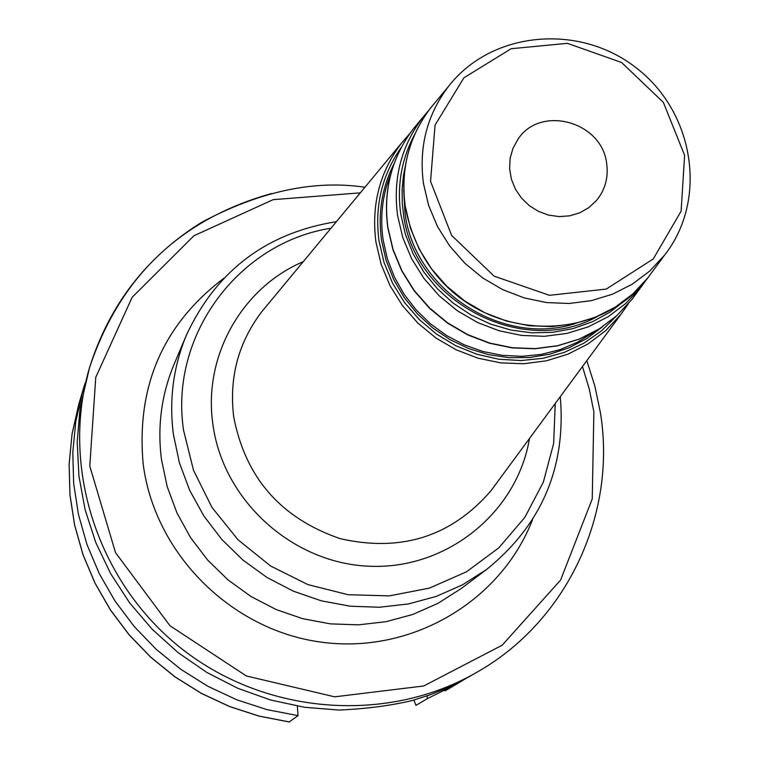 <?xml version="1.0" encoding="UTF-8"?>
<svg xmlns="http://www.w3.org/2000/svg" width="760" height="760" viewBox="0 0 760 760"><rect width="100%" height="100%" fill="white"/><g stroke="black" fill="none" stroke-linecap="round" stroke-linejoin="round"><path stroke-width="1.14" d="M289.218 721.943L298.005 715.644L297.378 706.144M271.757 193.486C180.585 218.927 119.843 276.973 89.537 367.631L80.076 407.959L77.216 441.798L78.897 475.902L85.101 509.656L95.751 542.45L110.675 573.705L129.618 602.841L152.247 629.318L178.153 652.669L206.872 672.457L237.889 688.332L270.626 700.007L304.494 707.284L338.884 710.049C366.415 708.852 391.077 705.612 412.87 700.35L430.34 694.707L447.317 687.847L463.704 679.792L478.249 671.479C568.1 619.942 617.13 512.649 600.276 411.967L594.842 386.004L586.806 360.677M606.632 163.333C601.91 121.381 540.17 104.605 517.873 139.403L512.933 148.409L510.131 158.365L509.608 168.805L511.404 179.236L515.422 189.155L521.474 198.094L529.292 205.627L538.479 211.384L548.615 215.108L559.217 216.609L569.762 215.831L579.775 212.809L588.762 207.679L596.306 200.707C605.178 189.943 608.617 177.489 606.632 163.333M85.129 383.183L82.612 391.229L75.8 421.353L72.798 452.228L73.663 483.388L78.422 514.339L87.001 544.597L99.284 573.695L115.102 601.15L134.207 626.525L156.303 649.429L181.032 669.475L208.012 686.365L236.816 699.808L266.969 709.621L298.005 715.644M427.13 695.856L427.272 698.687L415.957 705.356L413.896 700.055M427.272 698.687L457.016 683.895L464.217 679.516M430.559 181.393L435.043 125.096L463.913 77.786L511.167 48.716L567.378 43.339L621.585 62.481L663.356 102.372L684.617 155.325L681.112 211.156L653.267 258.941L606.299 289.076L549.442 295.317L494.133 276.165L451.63 235.419L430.559 181.393M423.472 183.559L428.659 205.523L437.475 226.527L449.673 245.974L464.901 263.292L482.752 277.979L502.683 289.626L524.144 297.892L546.497 302.556L569.116 303.477L591.356 300.647L612.579 294.167L632.187 284.231L649.648 271.13L664.468 255.255C708.063 200.06 694.393 112.641 636.681 68.229C579.642 22.952 491.53 30.799 448.485 86.421C427.025 114.76 418.684 147.136 423.472 183.559M651.899 272.327L647.757 277.941L632.814 293.949L615.23 307.163L595.469 317.195L574.104 323.75L551.712 326.619L528.941 325.717L506.435 321.052L484.842 312.749L464.787 301.036L446.832 286.263L431.519 268.831L419.254 249.261L410.409 228.114L405.213 205.989C400.434 169.309 408.87 136.686 430.502 108.12L434.957 102.752M636.053 293.835L631.883 299.488L616.835 315.628L599.117 328.947L579.225 339.074L557.716 345.695L535.173 348.612L512.259 347.728L489.62 343.055L467.894 334.713L447.716 322.943L429.675 308.075L414.266 290.548L401.954 270.854L393.072 249.565L387.866 227.297C383.097 190.37 391.618 157.51 413.43 128.725L417.915 123.31M397.565 215.374L402.772 237.566L411.635 258.77L423.918 278.397L439.27 295.868L457.263 310.688L477.375 322.43L499.025 330.742L521.588 335.416L544.426 336.309L566.884 333.422L588.316 326.838L608.133 316.758L625.774 303.497L640.765 287.441L631.883 299.488L616.788 315.675L599.042 329.033L579.111 339.188L557.574 345.828L535.031 348.764L512.116 347.89L489.469 343.235L467.761 334.913L447.602 323.171L429.571 308.322L414.181 290.823L401.878 271.149L392.996 249.869L387.78 227.601C382.983 190.598 391.533 157.643 413.43 128.725L422.978 117.201C401.27 145.863 392.796 178.59 397.565 215.374M626.173 299.544L610.223 312.018L592.353 321.793L573.002 328.624L552.615 332.338L531.725 332.813L510.834 330.04L490.475 324.083L471.143 315.067L453.33 303.24L437.494 288.876L424.023 272.346L413.24 254.058L405.431 234.479L400.767 214.101C396.844 185.554 401.498 158.945 414.76 134.282M82.612 391.229L78.745 404.434L72.067 433.941L69.122 464.18L69.968 494.684L74.603 524.989L83.002 554.619L95.019 583.091L110.485 609.957L129.171 634.799L150.784 657.2L174.98 676.818L201.381 693.338L229.558 706.496L259.074 716.082L289.446 721.971M360.287 192.85L273.182 199.652L193.923 235.743L132.145 297.302L95.76 377.302L89.794 466.117L115.51 552.634L169.964 625.736L246.297 675.944L334.666 696.834L423.7 685.986L502.179 645.202L560.595 580.061L592.249 498.921L593.873 411.749L589.218 388.892L582.483 366.538M364.933 187.245C314.051 179.673 259.606 191.377 201.609 222.347C146.604 256.604 109.24 305.035 89.537 367.631C60.182 467.01 97.727 583.195 182.447 649.325C267.083 715.578 388.892 723.966 478.249 671.479M223.696 278.369C162.934 324.529 136.097 386.469 143.203 464.198C154.631 553.546 231.002 630.106 321.091 642.124C411.151 654.588 500.954 601.483 532.475 519.745M486.609 569.458L461.13 588.582L438.016 603.326L412.813 614.45L386.07 621.689L358.406 624.853L330.429 623.865L302.774 618.716L276.079 609.52L250.962 596.476L228 579.88L207.708 560.111L190.57 537.633L176.957 512.952L167.181 486.637L161.443 459.306C157.263 426.198 161.49 394.506 174.116 364.23L186.523 334.885C173.356 366.462 168.967 399.551 173.356 434.131L179.369 462.678L189.611 490.171L203.861 515.964L221.796 539.467L243.019 560.139L267.045 577.505L293.312 591.156L321.214 600.789L350.123 606.195L379.354 607.25L408.262 603.972L436.183 596.429L462.488 584.829L486.609 569.458C541.718 524.846 566.276 467.257 560.281 396.673M555.246 403.503L553.641 443.517L543.352 482.106L524.799 517.456L498.797 547.856L466.498 571.805L429.419 588.107L389.32 595.887L348.147 594.719L307.904 584.601L270.598 566L238.07 539.828L211.945 507.367L193.486 470.25L183.568 430.312C169.195 335.474 238.593 242.639 330.99 228.209M303.278 261.649C241.813 287.764 202.939 356.421 212.895 424.166C222.822 500.375 292.619 563.625 369.863 566.247C447.117 569.515 517.17 512.449 529.482 438.472M233.681 416.698C229.016 377.54 238.345 342.589 261.677 311.847L401.669 142.918C379.743 171.845 371.165 204.868 375.924 241.965L381.14 264.337L390.041 285.722L402.401 305.501L417.858 323.104L435.964 338.019L456.228 349.837L478.04 358.197L500.773 362.881L523.792 363.745L546.431 360.8L568.043 354.131L588.021 343.947L605.825 330.543L620.948 314.327L490.817 490.96C451.202 536.636 400.957 552.52 340.091 538.621C280.791 518.216 245.319 477.574 233.681 416.698M495.273 484.909L490.817 490.96L495.282 484.899M616.788 315.675L601.559 330.809L583.88 343.178L564.224 352.431L543.106 358.283L521.113 360.572L498.845 359.224L476.928 354.264L455.952 345.819L436.525 334.115L419.168 319.476L404.367 302.319L392.549 283.119L384.009 262.409L378.993 240.768C374.481 206.178 381.938 175.018 401.365 147.279M394.098 163.637C381.985 187.473 377.796 212.999 381.529 240.217L386.061 260.214L393.651 279.442L404.13 297.407L417.231 313.69L432.649 327.873L450.005 339.625L468.863 348.64L488.765 354.711L509.228 357.694L529.748 357.513L549.822 354.198L568.964 347.833L586.72 338.58L602.67 326.676M593.712 332.187L577.553 342.19L559.939 349.657L541.262 354.407L521.92 356.316L502.35 355.347L483.008 351.51L464.303 344.869L446.69 335.597L430.54 323.883L416.233 309.994L404.092 294.253L394.383 277.01L387.324 258.666L383.068 239.618C379.848 216.648 382.46 194.664 390.916 173.669M405.346 165.832L403.408 175.855L402.106 189.468L402.287 203.224L403.398 213.541C413.193 301.045 522.69 358.644 597.825 316.293M575.063 323.655C501.989 346.988 414.152 289.883 404.994 212.895L403.702 189.696M448.485 86.421L430.502 108.12C408.776 136.828 400.311 169.566 405.118 206.321C430.644 338.808 586.444 359.632 647.757 277.941L664.468 255.255M640.765 287.441L646.266 279.822M429.048 110.019L422.978 117.201M78.745 404.434L72.057 433.969L69.112 464.236L69.948 494.76L74.594 525.075L82.982 554.695L95 583.167L110.456 610.033L129.133 634.856L150.736 657.248L174.914 676.856L201.295 693.367L229.463 706.515L258.96 716.11L289.322 722M336.404 221.673C266.475 232.892 216.514 270.636 186.523 334.885M620.948 314.327L628.283 303.886M410.029 133.285L401.669 142.918M445.141 690.84L457.016 683.895"/></g></svg>
